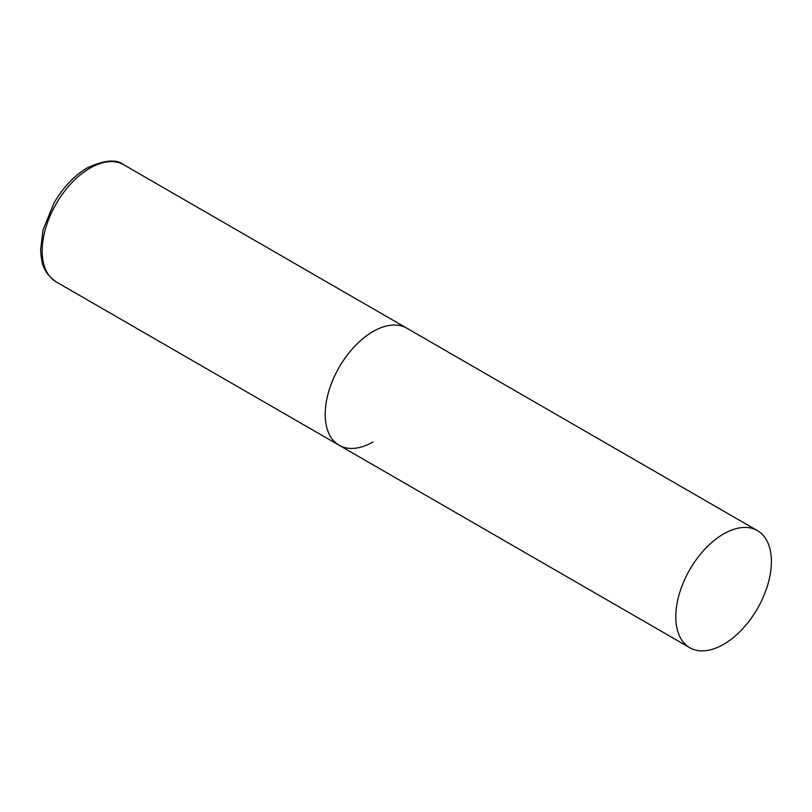 <?xml version="1.0" encoding="UTF-8"?>
<svg xmlns="http://www.w3.org/2000/svg" width="812" height="812" viewBox="0 0 812 812"><rect width="100%" height="100%" fill="white"/><g stroke="black" fill="none" stroke-linecap="round" stroke-linejoin="round"><path stroke-width="1.22" d="M373.002 441.941A67.609 39.037 -60 0 1 339.203 445.291A67.609 39.037 -60 0 1 328.84 391.12A67.609 39.037 -60 0 1 373.002 331.54A67.609 39.037 -60 0 1 406.812 328.19A67.609 39.037 120 0 0 354.712 346.298A67.609 39.037 120 0 0 325.196 414.343A67.609 39.037 120 0 0 339.203 445.291L56.18 281.896A67.609 39.037 -60 0 1 45.817 227.715A67.609 39.037 -60 0 1 89.98 168.135A67.609 39.037 -60 0 1 123.789 164.785C116.451 158.929 104.281 159.954 87.28 167.871C74.237 175.636 63.163 187.318 54.069 202.898L43.066 229.837L40.6 249.822C41.564 262.114 42.285 271.949 56.18 281.896M771.4 561.549A67.609 39.037 120 0 0 757.393 530.601A67.609 39.037 120 0 0 705.293 548.709A67.609 39.037 120 0 0 675.787 616.755A67.609 39.037 120 0 0 689.784 647.702A67.609 39.037 120 0 0 741.884 629.594A67.609 39.037 120 0 0 771.4 561.549M757.393 530.601L123.789 164.785M339.203 445.291L689.784 647.702"/></g></svg>
